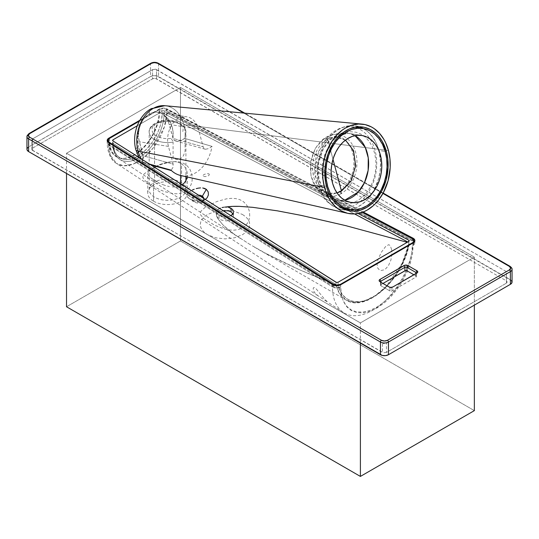 <?xml version="1.0" encoding="UTF-8"?>
<svg xmlns="http://www.w3.org/2000/svg" width="539" height="539" viewBox="0 0 539 539"><rect width="100%" height="100%" fill="white"/><g stroke="black" fill="none" stroke-linecap="round" stroke-linejoin="round"><path stroke-width="0.4" stroke-dasharray="2.69 2.02" d="M185.072 135.161L185.072 151.318L183.442 155.731L180.538 158.756L180.538 175.465L180.538 158.756L176.758 159.591L173.073 158.244L173.073 142.087A18.38 10.612 180 0 1 149.168 131.967A18.38 10.612 180 0 1 154.552 124.469A18.38 10.612 180 0 1 174.575 122.164A18.38 10.612 180 0 1 185.921 131.967A18.38 10.612 180 0 1 185.072 135.161A18.38 10.612 0 0 0 185.881 131.26A18.38 10.612 0 0 0 174.003 122.036A18.38 10.612 0 0 0 154.552 124.469A18.38 10.612 0 0 0 149.222 132.803A18.38 10.612 0 0 0 173.073 142.087M154.552 182.175L154.552 124.469L154.552 182.175A18.38 10.612 0 0 0 149.168 189.681A18.38 10.612 0 0 0 160.514 199.484A18.38 10.612 0 0 0 180.538 197.18A18.38 10.612 0 0 0 185.921 189.681A18.38 10.612 0 0 0 174.575 179.878A18.38 10.612 0 0 0 154.552 182.175M180.538 183.759L180.538 197.18L180.538 183.759M170.762 138.442A15.55 8.974 180 0 1 152.032 130.283A15.55 8.974 180 0 1 168.626 120.702A15.55 8.974 180 0 1 182.755 131.516M337.441 200.292A39.583 26.64 100.7 0 1 326.951 193.979C332.987 196.317 349.299 190.442 353.341 169.105C356.798 147.666 343.525 136.199 337.084 136.185A39.583 26.64 100.7 0 1 349.151 133.47L355.019 135.626A33.923 25.084 99 0 0 349.151 133.47L361.265 135.397L349.151 133.47A33.923 25.084 99 0 0 348.632 133.376A33.923 25.084 99 0 0 318.583 162.583A33.923 25.084 99 0 0 337.441 200.292A33.923 25.084 99 0 0 337.96 200.38A33.923 25.084 99 0 0 344.731 200.225L337.441 200.292L350.599 202.388L336.875 200.178L323.791 190.772L318.906 179.063L318.428 163.587L323.346 148.683L331.64 138.53L347.534 133.234L349.151 133.47A39.583 26.64 -79.3 0 0 337.084 136.185L323.285 139.54L315.409 148.225L310.565 161.835L311.043 176.159L315.787 186.649L326.951 193.979A39.583 26.64 -79.3 0 0 337.441 200.292M339.038 207.704L342.056 208.182L339.038 207.704A40.991 30.312 99 0 0 339.671 207.811A40.991 30.312 99 0 0 375.979 172.52A40.991 30.312 99 0 0 353.193 126.955A40.991 30.312 99 0 0 352.56 126.847A40.991 30.312 99 0 0 316.252 162.131A40.991 30.312 99 0 0 339.038 207.704M363.529 128.599L353.193 126.955L363.529 128.599M337.043 193.016L329.383 193.265L322.416 189.849L314.062 174.225L316.245 154.141L327.86 139.87L332.981 159.288L327.86 139.87L336.868 137.391L345.472 140.093M326.924 139.716A28.277 20.906 99 0 0 313.732 176.9A28.277 20.906 99 0 0 340.533 190.995L340.688 191.567L340.533 190.995A28.277 20.906 99 0 0 353.719 153.81A28.277 20.906 99 0 0 326.924 139.716L326.243 137.155L326.924 139.716M341.221 193.555A31.1 22.995 -81 0 1 311.737 178.052A31.1 22.995 -81 0 1 326.243 137.155A31.1 22.995 -81 0 1 355.727 152.658A31.1 22.995 -81 0 1 341.221 193.555M153.554 201.222A19.788 11.427 0 0 0 175.121 203.695A19.788 11.427 0 0 0 187.336 193.144A19.788 11.427 0 0 0 181.542 185.059L181.542 163.715L184.048 165.857L185.867 168.532L186.972 171.564L187.336 174.703L187.148 176.96L186.972 171.564L185.867 168.532L184.048 165.857L181.542 163.715L181.542 185.059A19.788 11.427 0 0 0 159.968 182.586A19.788 11.427 0 0 0 147.753 193.144A19.788 11.427 0 0 0 153.554 201.222L153.554 179.871L153.554 201.222M156.586 181.67L151.055 178.133L148.124 175.013L147.753 173.571L148.131 172.13L151.068 169.098L160.043 164.415L167.555 162.151L175.054 161.619L178.497 162.3L181.542 163.715L178.497 162.3L175.054 161.619L167.555 162.151L160.043 164.415L151.068 169.098L148.131 172.13L147.753 173.571L148.124 175.013L151.055 178.133L160.029 183.415L156.586 181.67M161.828 184.203L163.674 184.931L161.828 184.203M165.561 185.578L163.674 184.931L165.561 185.578M169.361 186.548L167.461 186.123L169.361 186.548M174.966 186.972L171.261 186.838L174.966 186.972L178.456 186.427L174.966 186.972M181.528 185.153L178.456 186.427L181.528 185.153M198.48 195.118L195.751 195.522L192.423 197.449L191.884 198.709L192.295 200.016L193.676 201.188L189.735 198.911L193.386 200.441L197.456 201.202L201.384 201.02L205.332 199.457L201.384 201.02L197.456 201.202L193.386 200.441L189.735 198.911L194.592 201.633L198.985 202.307L201.909 201.465L203.587 199.646L203.749 198.163M204.773 199.807L201.909 201.465M223.368 210.776L219.023 212.265L216.698 214.63L216.698 216.375L219.023 218.868L219.023 215.182L221.778 216.328L225.019 216.9L228.26 216.725L231.029 215.735L228.26 216.725L225.019 216.9L221.778 216.328L219.023 215.182L219.023 218.868L221.778 220.148L226.663 220.923L231.015 219.831L233.34 217.062L233.461 215.384L232.855 213.747M233.502 212.002L233.502 215.95M231.015 208.263L232.855 209.934M408.811 241.398L408.811 242.503L407.814 241.977L408.811 242.503A51.481 29.726 -60 0 1 408.811 242.759L408.858 242.779A52.775 30.467 -60 0 1 382.831 289.712A52.775 30.467 -60 0 1 346.065 300.014A52.775 30.467 -60 0 1 336.053 284.814L336.006 284.787A51.481 29.726 -60 0 1 336.006 284.538L112.934 143.246A1.415 0.815 180 0 1 112.57 142.694A1.415 0.815 180 0 1 112.981 142.121A34.752 20.064 120 0 0 137.56 156.31A1.415 0.815 -120 0 0 138.51 158.008A36.167 20.88 -60 0 1 119.874 159.463A36.167 20.88 -60 0 1 112.934 143.246A36.167 20.88 120 0 0 119.847 159.443A36.167 20.88 120 0 0 138.51 158.008A1.415 0.815 60 0 1 137.56 156.31A34.752 20.064 120 0 0 162.131 113.742A1.415 0.815 180 0 1 164.085 113.716A36.167 20.88 -60 0 1 138.51 158.008A36.167 20.88 120 0 0 164.085 113.716L354.507 213.922L164.085 113.716L164.085 111.405L163.627 111.243L162.131 111.432L161.66 119.55L160.265 125.681L157.994 131.9L154.936 137.964L151.21 143.643L146.965 148.717L142.35 152.995L138.166 155.946M109.505 138.355L109.99 146.029L111.411 150.63L113.729 154.295L116.842 156.883L120.642 158.284L124.974 158.459L129.67 157.395L134.561 155.124L139.446 151.749L144.149 147.39L148.481 142.215L152.274 136.428L155.387 130.243L157.705 123.903L159.133 117.657L159.611 109.424L162.994 108.588L165.689 109.006L362.228 212.366L166.443 109.336L166.443 111.64L412.214 240.98A4.945 2.857 0 0 1 413.831 243.089A4.945 2.857 0 0 1 412.382 245.11L411.688 253.606L409.647 262.567L406.325 271.656L401.858 280.523L396.414 288.823L390.202 296.241L383.465 302.494L376.451 307.338L369.444 310.592L362.707 312.121L356.495 311.872L351.051 309.858L346.577 306.152L343.262 300.897L341.214 294.294L340.527 286.6A4.945 2.857 0 0 1 333.526 286.6L333.526 285.171L333.526 286.6A4.945 2.857 0 0 1 333.371 286.499L109.35 144.607L109.35 143.091M412.214 240.98L412.214 238.669L412.214 240.98M333.371 285.104L333.371 286.499L333.371 285.104M159.611 109.424L139.385 121.107L159.611 109.424M137.56 156.31L132.762 158.527L128.154 159.578L123.903 159.409L120.184 158.028L117.125 155.495L114.854 151.897L113.453 147.383L112.981 140.962M137.236 125.809L162.131 111.432L137.236 125.809M219.023 208.795L217.891 209.577L219.023 208.795M217.082 210.439L217.891 209.577L217.082 210.439M216.543 211.807L216.557 212.278C215.95 214.057 216.415 216.22 217.945 218.773L216.55 215.647L216.557 212.278M217.284 213.808L219.023 215.182L217.284 213.808M222.641 224.554L217.945 218.773L222.641 224.554C225.706 227.667 229.937 231.143 235.327 234.991L228.624 229.917L222.641 224.554M250.062 244.544L235.327 234.991L250.062 244.544L265.922 253.478L250.062 244.544M282.591 261.927L265.922 253.478L299.879 269.945L282.591 261.927M317.693 277.558L299.879 269.945L336.006 284.787L317.693 277.558M336.053 284.814L339.354 293.317L346.065 300.014L354.123 302.433L364.29 301.072L375.508 295.5L386.322 286.317L402.168 263.227L408.858 243.796C407.228 257.494 394.083 285.057 373.453 296.827C352.829 308.874 339.678 296.49 338.047 284.68L336.053 284.814M338.047 282.254L338.047 284.565A50.066 28.911 120 0 0 338.047 284.68L339.907 290.319L342.71 294.961L346.382 298.471L350.815 300.755L355.895 301.739L361.46 301.395L367.376 299.745L373.453 296.827L379.537 292.724L385.446 287.55L391.018 281.459L396.091 274.614L400.531 267.209L404.196 259.461L407.006 251.585L408.858 243.796A50.066 28.911 120 0 0 408.858 243.682L408.858 241.371M358.078 213.498L164.085 111.405L358.078 213.498M193.676 201.188L188.286 197.907L186.858 195.805L186.865 194.774L188.084 192.773L191.257 190.543L188.084 192.773L186.865 194.774L187.316 196.856L189.735 198.911M147.753 193.144L147.753 173.571M336.006 282.227L336.006 284.538L112.934 143.246L112.934 140.935M242.51 214.495L245.589 216.658L247.873 219.124L249.281 221.805L249.759 224.595L249.281 227.377L247.873 230.059L245.589 232.525L242.51 234.694L234.485 237.787L225.019 238.878L215.553 237.787L207.528 234.694L204.449 232.525L202.165 230.059L200.757 227.377L200.279 224.595L200.757 221.805L202.165 219.124L204.449 216.658L207.528 214.495L215.553 211.396L225.019 210.311L229.843 210.587L234.485 211.396L242.51 214.495M108.885 141.959L108.851 140.463A5.653 3.268 0 0 0 108.157 140.948A5.653 3.268 180 0 1 108.851 140.463L108.851 138.819L108.851 140.463C107.84 149.559 115.4 165.392 134.063 155.016C152.719 143.846 160.278 119.287 159.268 111.357A5.653 3.268 180 0 1 167.07 111.25A5.653 3.268 0 0 0 159.268 111.357L159.268 109.046A5.653 3.268 180 0 1 167.07 108.945L167.07 111.25L413.029 240.482A56.939 32.872 -60 0 1 387.554 298.431A56.939 32.872 -60 0 1 343.363 312.458A56.939 32.872 -60 0 1 332.509 286.97L332.509 284.659L332.509 286.97A5.653 3.268 0 0 0 332.691 287.078L332.691 284.774L332.691 287.078A5.653 3.268 0 0 0 340.688 287.078L341.382 294.846L343.444 301.51L346.799 306.819L351.307 310.558L356.805 312.593L363.077 312.842L369.875 311.299L376.95 308.018L384.031 303.127L390.829 296.821L397.102 289.328L402.599 280.947L407.107 272L410.455 262.823L412.524 253.775L413.218 245.205A5.653 3.268 0 0 0 414.875 242.894A5.653 3.268 0 0 0 414.511 241.742M108.669 144.971L108.669 142.66L108.669 144.971A5.653 3.268 180 0 1 107.2 142.768A5.653 3.268 0 0 0 108.669 144.971A41.294 23.844 120 0 0 116.545 163.458L110.212 154.902L108.669 144.971L332.509 286.97L108.669 144.971M107.564 141.616A5.653 3.268 0 0 0 107.2 142.768A5.653 3.268 180 0 1 107.564 141.616M108.939 142.828L110.771 150.496L113.102 154.181L116.235 156.782L120.056 158.196L124.415 158.372L129.144 157.294L134.063 155.016L138.974 151.614L143.704 147.228L148.063 142.026L151.883 136.199L155.016 129.98L157.348 123.599L158.783 117.313L159.268 109.046L139.864 120.251L160.096 108.656L163.128 108.09L165.244 108.299L363.205 211.995L167.07 108.945L167.07 111.25L164.415 126.84L153.177 147.989L143.873 157.644L133.49 163.971L123.903 165.783L116.545 163.458A41.294 23.844 120 0 0 148.596 153.278A41.294 23.844 120 0 0 167.07 111.25L413.029 240.482L413.029 239.222L413.029 240.482A5.653 3.268 0 0 1 413.831 241.007M249.725 215.944L249.523 212.022L248.418 208.162L246.417 204.672L243.54 201.775L239.909 199.706L235.718 198.588L231.13 198.352L226.387 198.864L216.873 201.498L205.137 207.326L201 211.167L200.313 212.972L200.548 214.765L203.83 218.612L214.637 225.221L223.793 228.805L228.523 229.863L233.171 230.227L237.591 229.776L241.573 228.428L244.881 226.225L247.401 223.261L249.011 219.777L249.725 215.944M391.624 249.597L390.27 245.643L388.767 244.686L385.863 246.208L381.322 252.306L377.873 259.865L377.057 263.982L377.603 267.876L379.355 269.924L381.08 270.463L383.896 269.918L385.614 268.86L388.39 265.788L390.93 260.041L391.86 253.822L391.624 249.597M316.258 288.978L324.35 298.909L327.86 302.271L317.99 295.722L314.823 292.866L313.28 290.251L313.26 288.015L313.752 287.57L314.769 287.738L316.258 288.978M107.2 140.463L107.2 142.768C107.376 154.484 112.301 160.986 116.545 163.458L319.445 296.74M192.1 180.855L192.228 176.853L191.46 172.851L189.795 169.098L187.235 165.871L183.866 163.452L179.817 162.01L175.337 161.559L170.647 161.936L161.107 164.456L148.771 170.29L143.994 174.097L142.976 175.822L142.882 177.486L143.718 179.184L145.496 181.016L151.607 185.301L160.009 189.782L164.617 191.648L173.996 193.757L178.53 193.69L182.701 192.713L186.285 190.813L189.122 188.057L191.062 184.675L192.1 180.855M200.252 196.243L196.661 196.169L192.922 197.766L192.025 199.625L192.571 200.906L193.946 202.058L198.237 203.318L201.539 202.866L203.661 201.202L204.038 199.693L203.499 198.197M413.218 242.894L413.218 245.205L413.218 242.894M340.688 284.774L340.688 287.078L340.688 284.774M180.477 240.967L474.347 410.63L180.477 240.967L180.477 87.459L66.526 153.251L360.396 322.915L474.347 257.123L474.347 305.135L474.347 257.123L180.477 87.459L180.477 240.967L66.526 306.758L180.477 240.967M360.396 343.148L360.396 322.915L360.396 343.148M66.526 173.484L66.526 153.251L66.526 173.484M506.397 283.164L506.397 273.933L386.45 343.181L386.45 352.418L506.397 283.164L386.45 352.418L383.37 352.769L32.603 150.435L32.603 141.205L383.37 343.538L386.45 343.181L506.397 273.933L507.226 272.781L506.397 271.622L155.63 69.288L152.55 69.646L32.603 138.894L31.774 140.046L32.603 141.205A2.83 1.63 180 0 1 31.774 140.046A2.83 1.63 180 0 1 32.603 138.894L152.55 69.646A2.83 1.63 180 0 1 156.553 69.646L156.553 78.876L506.397 280.859L506.397 271.622L156.553 69.646L156.553 78.876A2.83 1.63 0 0 0 152.55 78.876L152.55 69.646L152.55 78.876L32.603 148.131L32.603 138.894L32.603 148.131A2.83 1.63 0 0 0 31.774 149.283A2.83 1.63 0 0 0 32.603 150.435L32.603 141.205L382.447 343.181L382.447 352.418L31.99 149.909L31.828 148.966L32.603 148.131L152.55 78.876L155.63 78.526L506.397 280.859L507.226 282.012L506.397 283.164M474.347 257.123L360.396 322.915L66.526 153.251L180.477 87.459L474.347 257.123M511.619 280.765L156.714 75.858L153.447 75.676L150.549 76.565L27.9 147.47M27.058 148.643L26.95 149.283A5.653 3.268 0 0 1 28.607 146.972L150.549 76.565L150.549 63.871L28.607 134.278L28.607 146.972L28.607 134.278A5.653 3.268 0 0 0 26.95 136.583M512.05 269.318A5.653 3.268 0 0 0 510.393 267.007L510.393 279.707L510.393 267.007L158.547 63.871L158.547 76.565A5.653 3.268 0 0 0 150.549 76.565L150.549 63.871A5.653 3.268 180 0 1 158.547 63.871L158.547 76.565L510.393 279.707A5.653 3.268 0 0 1 512.05 282.012L511.942 281.378M28.897 133.632A1.415 0.815 -120 0 0 28.607 134.278L150.549 63.871A1.415 0.815 60 0 1 150.846 63.225A1.415 0.815 -120 0 0 150.549 63.871A5.653 3.268 0 0 1 158.547 63.871A1.415 0.815 120 0 0 158.257 63.225A1.415 0.815 -60 0 1 158.547 63.871L510.393 267.007A1.415 0.815 120 0 0 510.103 266.36M243.756 113.069L382.946 193.427L243.756 113.069M416.937 273.064L415.933 273.644A1.415 0.815 0 0 0 415.94 273.644L416.937 273.064L415.933 273.644L415.933 275.955L415.933 273.644A1.415 0.815 180 0 1 415.933 273.644L415.933 277.107L415.933 273.644L391.947 287.496L391.947 290.959L391.947 287.496A1.415 0.815 180 0 1 389.946 287.496L389.946 290.959A1.415 0.815 0 0 0 391.947 290.959L415.933 277.107A1.415 0.815 0 0 0 416.351 276.527A1.415 0.815 0 0 0 415.933 275.955L413.939 274.796L416.243 276.217L415.933 277.107L391.489 291.134L389.946 290.959L380.642 285.502L380.642 284.875L382.953 283.453L380.952 284.612A1.415 0.815 0 0 0 380.534 285.185A1.415 0.815 0 0 0 380.952 285.764L380.952 282.301A1.415 0.815 180 0 1 380.945 282.295L380.952 285.764L389.946 290.959L389.946 287.496L380.952 282.301A1.415 0.815 0 0 0 380.952 282.301L379.955 281.722M380.952 282.301L389.946 287.496A1.415 0.815 0 0 0 391.947 287.496L415.933 273.644M142.694 162.401L143.017 155.717L173.154 164.125L168.451 146.399A21.203 15.678 -81 0 1 171.611 125.277A21.203 15.678 -81 0 1 186.777 116.801A21.203 15.678 -81 0 1 198.433 129.084L169.3 124.448A21.203 15.678 99 0 0 163.587 114.922L160.305 112.914L156.701 112.058L152.968 112.388L149.296 113.891A8.483 4.898 60 0 1 150.886 108.871A8.483 4.898 -120 0 0 149.296 113.891L145.88 116.485L142.936 120.015L140.632 124.273L139.123 129.05A23.905 17.679 99 0 0 138.422 146.709L137.492 137.95L139.123 129.05L138.469 135.518L138.705 138.705L142.99 155.616L140.275 151.58L138.422 146.709A8.483 2.938 -14.9 0 0 135.862 149.768A8.483 2.938 165.1 0 1 138.422 146.709A23.905 17.679 99 0 0 142.99 155.616L143.212 158.405L142.694 162.401L143.758 162.556A32.387 23.952 -81 0 1 138.065 151.068A32.387 23.952 -81 0 1 153.17 108.48A32.387 23.952 -81 0 1 167.184 106.075A32.387 23.952 -81 0 1 184.978 138.766L185.005 138.483A32.401 23.959 99 0 0 183.873 124.624L388.437 150.509L183.873 124.624A32.401 23.959 99 0 0 164.921 105.711M180.605 175.478A34.119 25.225 99 0 0 212.009 146.372L185.005 138.483L212.009 146.372L208.943 148.542L205.379 149.263L203.998 148.447L203.142 146.81L173.006 138.408L168.336 121.598L167.043 119.018L163.587 114.922L168.027 118.708L171.261 124.239L172.958 130.99L172.979 138.307A23.905 17.679 99 0 0 163.587 114.922L160.305 112.914L156.701 112.058L152.968 112.388L149.296 113.891L145.88 116.485L142.936 120.015L140.632 124.273L139.123 129.05A21.203 15.678 99 0 0 139.311 141.757L143.017 155.717L173.154 164.125L173.046 167.218L171.065 170.445M141.198 158.837A32.401 23.959 99 0 0 143.61 162.38L149.552 164.125L143.354 162.306L142.976 162.623M209.354 174.831L208.896 173.78L206.754 173.639L204.173 174.434L202.523 175.802L203.439 176.516L205.864 176.549L208.357 175.768L209.354 174.831M318.947 185.093A42.406 31.356 99 0 0 342.265 209.658A42.406 31.356 99 0 0 346.072 209.947L340.763 209.368L337.805 208.485L332.233 205.554L327.301 201.168L323.205 195.509L320.092 188.778L318.091 181.239L317.323 169.057L318.327 160.811L320.51 152.827L323.784 145.422L328.029 138.88L333.068 133.443L338.728 129.326L344.771 126.685L350.977 125.627L354.069 125.702L359.311 126.806A42.406 31.356 99 0 0 355.605 125.897A42.406 31.356 99 0 0 325.273 142.848A42.406 31.356 99 0 0 318.947 185.093L326.466 186.285L318.947 185.093M350.431 209.523A42.406 31.356 99 0 0 378.924 150.462L385.23 151.466L378.924 150.462L380.595 162.374L380.19 170.634L378.594 178.786L374.086 190.132L367.409 199.545L362.033 204.348L356.158 207.737L350 209.597M362.922 128.343L368.198 132.021L372.732 137.068L376.357 143.293L378.924 150.462A42.406 31.356 99 0 0 363.32 128.558M323.292 182.58L325.489 188.711L328.588 194.033L332.469 198.352L336.976 201.492L341.948 203.338L347.19 203.816L352.493 202.913L357.667 200.656L362.498 197.133L366.81 192.484L370.434 186.892L373.237 180.558L375.104 173.733L375.966 166.679L375.784 159.672L374.571 152.975L372.382 146.844L369.282 141.521L365.402 137.202L360.894 134.063L355.922 132.217L350.68 131.738L345.378 132.641L340.203 134.898L335.373 138.422L331.061 143.064L327.429 148.663L324.633 154.996L322.767 161.821L321.904 168.869L322.086 175.882L323.292 182.58M168.451 146.399L139.311 141.757L168.451 146.399M184.749 138.402L182.041 139.992L178.652 141.056L175.114 140.814L173.309 139.197L174.38 140.416L176.832 141.171L180.41 140.625L184.749 138.402L184.978 138.766M172.979 138.307L169.3 124.448L198.433 129.084L203.142 146.81L173.006 138.408M205.379 149.263L204.645 148.98M175.114 140.814L175.95 141.063M172.878 141.023L171.186 138.725L172.878 141.023M149.168 189.681L149.168 131.967C148.313 126.55 157.462 119.597 167.757 120.163C172.298 120.217 176.293 121.181 179.75 123.054L182.849 125.324C184.392 126.362 185.416 128.578 185.921 131.967L185.921 176.684M185.921 180.605L185.921 189.681M351.118 202.475L337.96 200.38M352.56 126.847L354.972 127.224M339.671 207.811L342.076 208.195M361.79 135.471L348.632 133.376M323.285 139.54C330.623 134.548 338.701 132.446 347.534 133.234M315.787 186.649C321.204 193.676 328.238 198.184 336.875 200.178M187.336 193.144L187.336 174.717M112.57 142.694C112.611 150.482 115.036 156.061 119.847 159.443L241.277 239.046M413.831 243.089L413.831 242.476M216.537 215.499L216.537 211.995M254.475 247.138L346.065 300.014C366.096 313.361 404.25 278.063 409.269 243.379M343.363 312.458L327.82 302.251M414.875 240.589L414.875 242.894M31.774 149.283L31.774 140.046M383.148 193.063L244.746 113.156M380.534 281.722L380.534 285.185M416.351 273.064L416.351 276.527M138.934 157.401L142.747 162.657M342.265 209.658L349.784 210.857M355.605 125.897L363.124 127.096M142.788 162.677L150.933 165.001M157.684 112.173L186.777 116.801M164.799 105.698L166.059 105.86M205.251 149.236L175.525 140.955"/><path stroke-width="0.81" d="M180.538 175.465L180.538 183.759L180.538 175.465M355.019 135.626L365.24 147.315L368.245 157.873L368.13 170.412L364.526 182.532L358.408 191.931L344.731 200.225A33.923 25.084 99 0 0 368.07 170.823A33.923 25.084 99 0 0 355.019 135.626M362.309 135.565A33.923 25.084 -81 0 1 381.167 173.275A33.923 25.084 -81 0 1 351.118 202.475A33.923 25.084 -81 0 1 350.599 202.388L345.897 200.838L341.605 198.062L337.886 194.168L334.881 189.31L332.698 183.671L331.438 177.459L331.128 170.93L331.802 164.321L333.419 157.893L335.918 151.89L339.206 146.541L343.161 142.06L347.628 138.611L352.432 136.327L357.391 135.296L362.309 135.565L367.005 137.115L371.297 139.884L375.023 143.778L378.028 148.636L380.204 154.282L381.471 160.487L381.774 167.016L381.107 173.625L379.49 180.053L376.99 186.056L373.695 191.406L369.747 195.886L365.28 199.336L360.476 201.62L355.518 202.651L350.599 202.388A33.923 25.084 -81 0 1 331.741 164.678A33.923 25.084 -81 0 1 361.79 135.471A33.923 25.084 -81 0 1 362.309 135.565L361.265 135.397L362.309 135.565M342.056 208.182L349.373 209.348A40.991 30.312 -81 0 1 326.587 163.782A40.991 30.312 -81 0 1 362.902 128.491A40.991 30.312 -81 0 1 363.529 128.599A40.991 30.312 -81 0 1 386.322 174.171A40.991 30.312 -81 0 1 350.006 209.455A40.991 30.312 -81 0 1 349.373 209.348L349.986 209.455M363.529 128.599L357.586 128.282L351.59 129.522L345.789 132.284L340.392 136.448L335.615 141.872L331.64 148.333L328.615 155.582L326.661 163.351L325.852 171.335L326.223 179.231L327.752 186.73L330.38 193.548L334.018 199.423L338.512 204.126L343.7 207.475L349.373 209.348L355.322 209.671L361.319 208.425L367.12 205.669L372.516 201.498L377.293 196.081L381.268 189.62L384.294 182.364L386.247 174.596L387.056 166.612L386.685 158.715L385.156 151.216L382.522 144.398L378.89 138.53L374.396 133.827L369.208 130.472L363.529 128.599M345.472 140.093L353.544 150.583L355.673 165.776L351.172 180.882L341.477 191.136L332.981 159.288L341.477 191.136L337.043 193.016M340.688 191.567L341.221 193.555L340.688 191.567M184.035 183.213L182.148 184.776L184.035 183.213L185.874 180.7L184.035 183.213M186.972 177.816L185.874 180.7L186.972 177.816M203.776 198.911L203.506 197.429L202.388 196.156L206.329 189.33L208.209 191.911L208.418 194.909L207.192 197.692L205.332 199.457L207.192 197.692L208.418 194.909L208.209 191.911L206.329 189.33L202.388 196.156L200.434 195.313L198.076 195.131M232.956 213.916L231.015 211.942L231.015 208.263L231.015 211.942L228.26 210.85L223.24 210.803M232.855 214.077L231.015 215.748L233.34 213.067L232.855 214.077M233.502 212.002L233.34 213.067L233.502 212.002M232.855 209.934L233.34 210.944L232.073 209.024L228.509 207.326L231.015 208.263M340.527 284.861L340.527 284.289A4.945 2.857 180 0 1 333.526 284.289L333.526 285.171L333.526 284.289A4.945 2.857 180 0 1 333.371 284.194L333.371 285.104L333.371 284.194L109.35 142.296L333.371 284.194A4.945 2.857 180 0 0 333.526 284.289L337.03 285.124L340.527 284.289L412.382 242.806L412.382 243.379L412.382 242.806L340.527 284.289L340.527 284.861M412.214 238.669L362.228 212.366L412.214 238.669A4.945 2.857 180 0 1 413.831 240.785A4.945 2.857 180 0 1 412.382 242.806L413.474 241.843L413.831 240.717L413.386 239.599L412.214 238.669M109.35 143.091L108.056 140.308L108.905 138.772L139.385 121.107L109.505 138.355M138.166 155.946L137.371 156.411M112.981 140.962L112.981 139.81L137.236 125.809L112.981 139.81L112.57 140.369L112.934 140.935L336.464 282.423L338.047 282.254L408.858 241.371L338.047 282.254M227.067 207.117L225.558 207.084L227.067 207.117M224.662 207.124L232.626 206.383L239.532 206.376L252.65 207.32L277.43 210.843L300.87 215.317L345.539 225.592L407.248 242.301L345.539 225.592L300.87 215.317L277.43 210.843L252.65 207.32L239.532 206.376C233.825 206.201 229.169 206.437 225.558 207.084L224.662 207.124M222.028 207.582L223.766 207.225L222.028 207.582M219.023 208.795L220.424 208.121L219.023 208.795M408.858 241.371L409.269 240.778L408.811 240.192L358.078 213.498L408.811 240.192L408.811 241.398M354.507 213.922L407.814 241.977L354.507 213.922M204.679 188.441L206.329 189.33L202.704 187.976L204.679 188.441M200.555 187.895L198.372 188.131L200.555 187.895M196.236 188.603L198.372 188.131L196.236 188.603M192.322 190.018L194.202 189.25L192.322 190.018M112.934 140.935L336.006 282.227M332.691 284.774A5.653 3.268 180 0 1 332.509 284.659L108.669 142.66A5.653 3.268 180 0 1 107.2 140.463A5.653 3.268 180 0 1 108.851 138.152L108.851 138.819L108.851 138.152L139.864 120.251L108.851 138.152L107.652 139.177L107.2 140.383L108.022 142.161L332.509 284.659A5.653 3.268 180 0 0 332.691 284.774A5.653 3.268 180 0 0 340.688 284.774L336.686 285.731L332.691 284.774M108.157 140.948A5.653 3.268 0 0 0 107.564 141.616A5.653 3.268 180 0 1 108.157 140.948M203.877 198.925L202.138 196.964L200.144 196.216M413.029 239.222L413.029 238.171L363.205 211.995L413.029 238.171A5.653 3.268 180 0 1 414.875 240.589A5.653 3.268 180 0 1 413.218 242.894L340.688 284.774L413.218 242.894L414.471 241.802L414.875 240.509L413.79 238.662L413.029 238.171L413.029 239.222M414.511 241.742A5.653 3.268 0 0 0 413.831 241.007M474.347 410.63L360.396 476.422L66.526 306.758L66.526 173.484L66.526 306.758L360.396 476.422L360.396 343.148L360.396 476.422L474.347 410.63L474.347 305.135L474.347 410.63M27.9 147.47L27.058 148.643L27.058 149.916L28.607 151.587L382.286 355.437L385.553 355.619L388.451 354.723L510.393 284.322L511.942 282.652L511.619 280.765M510.393 284.322L388.451 354.723L388.451 342.029L510.393 271.622L510.393 284.322A5.653 3.268 0 0 0 512.05 282.012L512.05 269.318A5.653 3.268 180 0 1 510.393 271.622L510.393 284.322M380.453 354.723A5.653 3.268 0 0 0 388.451 354.723L388.451 342.029A5.653 3.268 180 0 1 380.453 342.029L380.453 354.723L28.607 151.587L28.607 138.894L380.453 342.029L380.453 354.723M26.95 136.583L26.95 149.283A5.653 3.268 0 0 0 28.607 151.587L28.607 138.894A5.653 3.268 180 0 1 26.95 136.583A5.653 3.268 180 0 1 28.607 134.278A1.415 0.815 60 0 1 28.897 133.632A1.415 0.815 60 0 1 29.605 133.699L151.553 63.292A4.238 2.446 180 0 1 157.55 63.292L243.756 113.069L157.55 63.292A1.415 0.815 -60 0 1 158.257 63.225A1.415 0.815 120 0 0 157.55 63.292L154.552 62.578L151.553 63.292A1.415 0.815 -120 0 0 150.846 63.225A1.415 0.815 60 0 1 151.553 63.292L29.605 133.699A1.415 0.815 -120 0 0 28.897 133.632L26.95 136.583A5.653 3.268 0 0 0 28.607 138.894A1.415 0.815 -60 0 1 29.605 137.162A4.238 2.446 180 0 1 29.605 133.699L28.365 135.43L29.605 137.162A1.415 0.815 120 0 0 28.607 138.894L380.453 342.029A1.415 0.815 -60 0 1 381.45 340.298L29.605 137.162L381.45 340.298A1.415 0.815 120 0 0 380.453 342.029A5.653 3.268 0 0 0 388.451 342.029A1.415 0.815 -120 0 0 387.447 340.298A4.238 2.446 180 0 1 381.45 340.298L384.448 341.019L387.447 340.298A1.415 0.815 60 0 1 388.451 342.029L510.393 271.622A5.653 3.268 0 0 0 512.05 269.318C512.266 268.611 511.612 267.627 510.103 266.36A1.415 0.815 120 0 0 509.395 266.428A4.238 2.446 180 0 1 509.395 269.891A1.415 0.815 60 0 1 510.393 271.622A1.415 0.815 -120 0 0 509.395 269.891L387.447 340.298L509.395 269.891L510.635 268.159L509.395 266.428A1.415 0.815 -60 0 1 510.103 266.36A1.415 0.815 -60 0 1 510.393 267.007A5.653 3.268 180 0 1 512.05 269.318M382.946 193.427L509.395 266.428L382.946 193.427M382.953 283.453L405.402 270.585L406.938 270.76L413.939 274.796L406.938 270.76L406.938 267.297L415.933 272.491A1.415 0.815 180 0 1 416.351 273.064A1.415 0.815 180 0 1 415.94 273.644L415.933 272.491L415.933 273.644A1.415 0.815 0 0 0 415.933 272.491L416.937 270.76L407.942 265.565L406.938 267.297L406.938 270.76A1.415 0.815 0 0 0 404.937 270.76L404.937 267.297A1.415 0.815 180 0 1 406.938 267.297A1.415 0.815 0 0 0 404.937 267.297L404.937 270.76L382.953 283.453M380.952 281.149L380.952 282.301A1.415 0.815 180 0 1 380.534 281.722A1.415 0.815 180 0 1 380.952 281.149L404.937 267.297L403.94 265.565L379.955 279.418L380.952 281.149L404.937 267.297L403.94 265.565A2.83 1.63 180 0 1 407.942 265.565L406.938 267.297L415.933 272.491L416.937 270.76A2.83 1.63 180 0 1 416.937 273.064L392.944 286.916L417.55 272.539L417.287 271.009L407.942 265.565L404.856 265.208L379.955 279.418L380.952 281.149A1.415 0.815 0 0 0 380.945 282.295L380.952 281.149M392.944 286.916A2.83 1.63 180 0 1 388.949 286.916L379.955 281.722L389.374 287.119L390.943 287.395L392.944 286.916M379.955 281.722L379.955 281.722A2.83 1.63 180 0 1 379.955 279.418L379.126 280.57L379.955 281.722M108.939 142.828L108.885 141.959M138.058 151.068A8.483 2.938 165.1 0 1 135.862 149.768A8.483 2.938 -14.9 0 0 138.024 151.061M171.24 170.304L149.552 164.125L170.924 170.095A34.119 25.225 99 0 0 180.605 175.478L347.763 213.343A45.236 33.445 -81 0 1 324.465 187.444L138.058 151.075A32.401 23.959 99 0 0 141.198 158.837M361.972 124.098L164.921 105.711A32.401 23.959 99 0 0 138.058 151.075L324.465 187.444A45.236 33.445 -81 0 1 361.972 124.098A45.236 33.445 -81 0 1 388.437 150.509L389.946 158.864L390.175 167.609L388.087 180.72L383.276 192.814L378.755 199.801L376.161 202.859L373.372 205.602L367.342 209.988L364.155 211.605L357.593 213.585L354.271 213.936L347.736 213.336L341.537 211.032L335.912 207.117L331.067 201.734L329.006 198.554L325.691 191.372L324.465 187.444L322.955 179.083L322.733 170.337L323.811 161.545L326.135 153.029L331.768 141.508L336.747 135.087L342.481 129.966L345.566 127.959L352.014 125.142L358.63 124.017L365.172 124.61L371.371 126.914L374.268 128.68L379.53 133.355L383.903 139.399L385.702 142.862L388.437 150.509A45.236 33.445 -81 0 1 381.147 196.425A45.236 33.445 -81 0 1 347.763 213.343M346.072 209.947A42.406 31.356 99 0 0 350.431 209.523L346.072 209.947M386.443 151.661A42.406 31.356 -81 0 1 380.116 193.899A42.406 31.356 -81 0 1 349.784 210.857A42.406 31.356 -81 0 1 326.466 186.285A42.406 31.356 -81 0 1 332.792 144.048A42.406 31.356 -81 0 1 363.124 127.096A42.406 31.356 -81 0 1 386.443 151.661L385.23 151.466L386.443 151.661L382.185 141.245L378.088 135.579L375.717 133.214L370.441 129.542L364.627 127.386L361.588 126.901L355.39 127.15L349.232 129.01L343.356 132.405L337.98 137.202L333.311 143.226L328.029 154.026L325.846 162.003L324.842 170.257L325.61 182.431L327.611 189.971L329.033 193.454L332.657 199.686L337.192 204.732L339.752 206.754L345.324 209.678L348.282 210.567L354.413 211.126L360.618 210.062L366.661 207.427L372.314 203.311L374.928 200.744L381.605 191.325L386.113 179.986L388.067 167.696L387.858 159.497L386.443 151.661M359.311 126.806L363.32 128.558A42.406 31.356 99 0 0 359.311 126.806M170.998 170.465L150.933 165.001M153.157 108.474A8.483 4.898 -120 0 0 150.886 108.871A8.483 4.898 60 0 1 152.813 108.44M185.921 176.684L185.921 180.605M354.972 127.224L362.902 128.491M413.831 243.089L413.831 240.785M510.103 266.36L383.148 193.063M244.746 113.156L158.257 63.225C155.784 62.025 153.319 62.025 150.846 63.225L28.897 133.632M164.799 105.698L150.967 108.824C138.227 115.939 131.671 134.777 135.862 149.781L138.934 157.401"/></g></svg>
